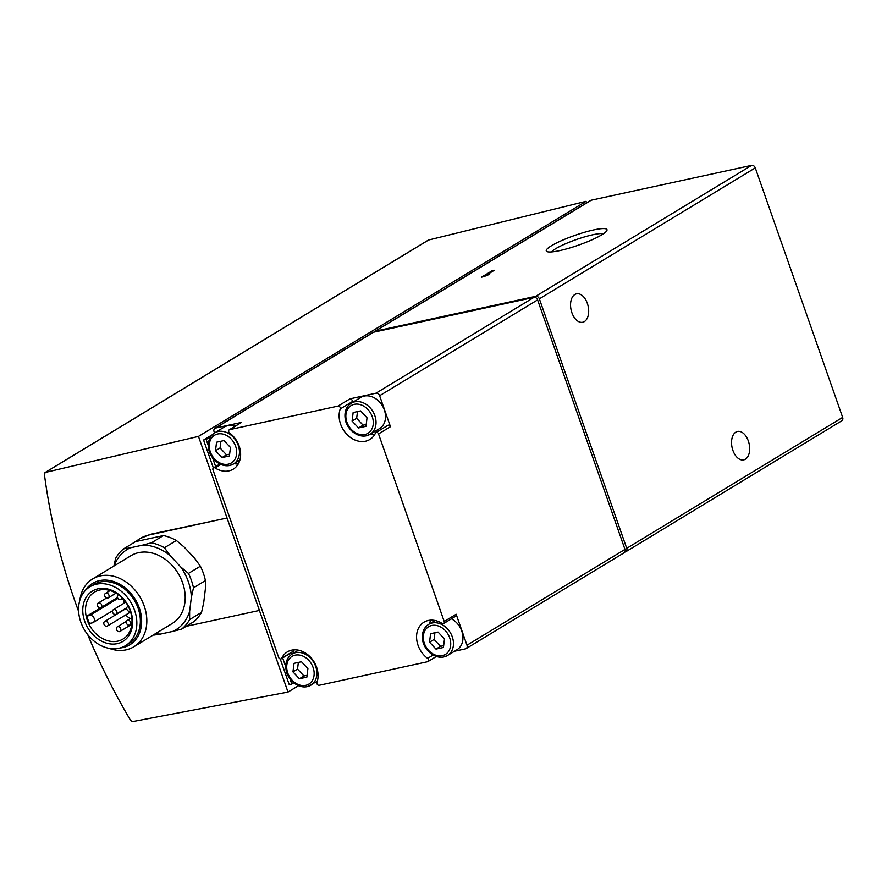 <?xml version="1.0" encoding="UTF-8"?>
<svg xmlns="http://www.w3.org/2000/svg" width="887" height="887" viewBox="0 0 887 887"><rect width="100%" height="100%" fill="white"/><g stroke="black" fill="none" stroke-linecap="round" stroke-linejoin="round"><path stroke-width="1.33" d="M428.576 240.022L586.063 201.338L198.466 436.404L45.337 472.438L44.372 474.135C50.415 520.281 61.835 566.05 78.621 611.442M87.713 634.615C99.954 664.163 114.268 692.791 130.655 720.521L132.595 721.597L287.998 692.048L298.487 685.695M215.519 450.707L216.55 442.203L224.023 440.573L230.454 447.469L229.411 455.973L221.95 457.603L215.519 450.707L220.087 447.946L220.896 441.26M292.965 671.869L293.996 663.354L301.469 661.735L307.9 668.621L306.858 677.136L299.396 678.755L292.965 671.869L297.533 669.097L298.342 662.412M352.095 421.037L353.137 412.533L360.599 410.903L367.03 417.799L365.998 426.303L358.525 427.933L352.095 421.037L356.663 418.276L357.483 411.59M429.552 642.199L430.583 633.684L438.056 632.065L444.487 638.95L443.445 647.466L435.972 649.084L429.552 642.199L434.109 639.427L434.929 632.741M278.662 657.433L212.98 469.888A1.985 1.552 58.8 0 1 215.097 467.959A22.485 17.629 58.8 0 0 233.237 469.168A22.485 17.629 58.8 0 0 229.589 432.967A1.985 1.552 58.8 0 1 229.655 429.63L338.014 406.091A1.985 1.552 58.8 0 1 340.242 408.929A22.485 17.629 58.8 0 0 346.939 434.408A22.485 17.629 58.8 0 0 369.824 439.497A22.485 17.629 58.8 0 0 375.456 433.122A1.985 1.552 58.8 0 1 378.538 433.92L444.21 621.477A1.985 1.552 58.8 0 1 442.092 623.406A22.485 17.629 58.8 0 0 423.953 622.197A22.485 17.629 58.8 0 0 427.601 658.387A1.985 1.552 58.8 0 1 427.534 661.735L319.176 685.274A1.985 1.552 58.8 0 1 316.947 682.425A22.485 17.629 58.8 0 0 310.25 656.945A22.485 17.629 58.8 0 0 287.366 651.867A22.485 17.629 58.8 0 0 281.733 658.232A1.985 1.552 58.8 0 1 278.662 657.433M117.705 641.146A27.453 21.521 58.8 0 1 88.645 623.561A27.453 21.521 58.8 0 1 94.521 592.106A27.453 21.521 58.8 0 1 127.151 604.413A27.453 21.521 58.8 0 1 122.983 639.05A27.453 21.521 58.8 0 1 117.705 641.146M86.915 616.066L89.798 615.445A3.969 3.116 58.8 0 1 94 617.984A3.969 3.116 58.8 0 1 93.146 622.53A3.969 3.116 58.8 0 1 92.381 622.84L89.509 623.461A27.453 21.521 58.8 0 1 86.915 616.066L100.752 607.673M130.123 618.66A27.453 21.521 58.8 0 1 125.666 614.957M122.351 598.559A3.969 3.116 58.8 0 1 123.67 603.437M117.638 597.916L116.441 598.182M114.179 565.873A46.956 36.81 58.8 0 1 130.345 547.811L142.63 545.139A46.956 36.81 58.8 0 1 170.104 555.561L180.682 566.893A46.956 36.81 58.8 0 1 191.348 597.35L189.641 611.354A46.956 36.81 58.8 0 1 172.832 631.389L160.547 634.061A46.956 36.81 58.8 0 1 155.336 633.739M79.863 600.144A39.682 31.112 58.8 0 1 92.636 578.945L131.01 555.672A39.682 31.112 58.8 0 1 178.187 573.468A39.682 31.112 58.8 0 1 172.167 623.528L133.793 646.8A39.682 31.112 58.8 0 1 126.154 649.838A39.682 31.112 58.8 0 1 109.09 648.33M113.869 566.061L115.654 558.333A49.605 38.884 58.8 0 1 123.603 548.865L130.345 547.811M160.547 634.061L153.806 635.114A49.605 38.884 58.8 0 1 153.263 634.992M189.641 611.354L189.618 619.592A49.605 38.884 58.8 0 1 181.669 629.06L172.832 631.389M180.682 566.893L188.443 573.434A49.605 38.884 58.8 0 1 193.488 587.837L191.348 597.35M142.63 545.139L151.466 542.811A49.605 38.884 58.8 0 1 164.45 547.734L170.104 555.561M123.603 548.865L135.545 541.624L163.408 535.571A49.605 38.884 58.8 0 1 176.391 540.493L164.45 547.734M181.669 629.06L193.61 621.82A49.605 38.884 58.8 0 0 201.549 612.352L203.688 602.838L205.396 588.835L205.418 580.597L193.488 587.837M189.618 619.592L201.549 612.352M188.443 573.434L200.384 566.205A49.605 38.884 58.8 0 1 205.418 580.597M151.466 542.811L163.408 535.571M200.384 566.205L194.73 558.378L184.152 547.046L176.391 540.493M92.636 578.945A39.682 31.112 58.8 0 1 139.813 596.74A39.682 31.112 58.8 0 1 133.793 646.8M117.295 643.629A29.437 23.073 58.8 0 1 82.957 606.841A29.437 23.073 58.8 0 1 122.838 598.182A29.437 23.073 58.8 0 1 117.295 643.629M118.913 648.253A34.393 26.965 58.8 0 1 82.502 626.211A34.393 26.965 58.8 0 1 89.864 586.806A34.393 26.965 58.8 0 1 130.755 602.229A34.393 26.965 58.8 0 1 125.533 645.625A34.393 26.965 58.8 0 1 118.913 648.253M89.864 586.806L93.379 584.677A34.393 26.965 58.8 0 1 134.27 600.1A34.393 26.965 58.8 0 1 129.047 643.496L125.533 645.625M85.219 590.62A35.912 28.151 58.8 0 1 134.303 597.938A35.912 28.151 58.8 0 1 122.927 647.532A35.912 28.151 58.8 0 1 120 647.987M375.955 432.568L387.885 425.328A1.985 1.552 58.8 0 1 390.468 426.691L379.625 395.713A3.304 2.594 58.8 0 0 375.955 393.196L349.944 398.851A1.985 1.552 58.8 0 1 352.172 401.7L340.242 408.929M375.955 393.196L533.941 297.389L373.56 332.226A3.304 2.594 58.8 0 0 372.928 332.481L214.942 428.288A3.304 2.594 58.8 0 1 215.574 428.033L373.56 332.226M240.898 422.811A1.985 1.552 58.8 0 1 241.586 422.389L215.574 428.033M533.941 297.389A3.304 2.594 58.8 0 1 537.611 299.906L624.98 549.397A3.304 2.594 58.8 0 1 624.104 552.789L466.118 648.597A3.304 2.594 58.8 0 1 465.487 648.852L454.51 651.235M466.118 648.597A3.304 2.594 58.8 0 0 466.994 645.204L456.151 614.236A1.985 1.552 58.8 0 1 455.63 616.265L443.688 623.506M373.97 332.137A3.304 2.594 58.8 0 1 374.68 331.416A3.304 2.594 58.8 0 1 375.323 331.161L591.23 200.218L751.611 165.381A3.304 2.594 58.8 0 1 755.28 167.898L842.65 417.389A3.304 2.594 58.8 0 1 841.774 420.782L625.867 551.714A3.304 2.594 58.8 0 1 625.224 551.969L624.825 552.058M375.323 331.161L535.704 296.325A3.304 2.594 58.8 0 1 539.363 298.841L626.732 548.332A3.304 2.594 58.8 0 1 625.867 551.714M745.357 459.211A14.547 8.726 77.7 0 0 748.772 442.38A14.547 8.726 77.7 0 0 737.518 431.448A14.547 8.726 77.7 0 0 735.866 432.113A14.547 8.726 77.7 0 0 732.44 448.944A14.547 8.726 77.7 0 0 743.694 459.887A14.547 8.726 77.7 0 0 745.357 459.211M584.367 321.593A14.547 8.726 77.7 0 0 587.782 304.751A14.547 8.726 77.7 0 0 576.528 293.819A14.547 8.726 77.7 0 0 574.876 294.484A14.547 8.726 77.7 0 0 571.45 311.326A14.547 8.726 77.7 0 0 582.704 322.258A14.547 8.726 77.7 0 0 584.367 321.593M481.563 277.154L483.781 276.677A5.666 0.92 -19.3 0 1 487.506 275.28L489.014 274.371L486.797 274.848L494.314 270.291L492.097 270.768L481.563 277.154M559.553 250.644A32.176 5.2 160.7 0 1 546.957 251.575A32.176 5.2 160.7 0 1 574.909 235.377A32.176 5.2 160.7 0 1 606.863 230.598A32.176 5.2 160.7 0 1 559.553 250.644M374.68 331.416L590.598 200.473A3.304 2.594 58.8 0 1 591.23 200.218M214.521 432.956L214.066 431.681A3.304 2.594 58.8 0 1 214.942 428.288M586.063 201.338L586.606 202.89M210.685 436.714L206.15 439.464L203.566 440.03L212.259 434.752M203.566 440.03L213.357 467.959M280.225 658.941L289.217 684.587L291.801 684.032L289.96 678.777M282.665 657.932L285.769 666.824M206.15 439.464L208.323 445.673M212.514 457.625L215.641 466.562M293.774 682.835L291.801 684.032M198.466 436.404L227.05 518.019L150.369 534.329L139.902 538.675A49.605 38.884 58.8 0 1 149.448 534.883L227.05 518.019L287.998 692.048M259.414 610.433L186.148 626.344M135.966 541.513A49.605 38.884 58.8 0 1 139.902 538.675M119.479 631.633A2.65 2.073 58.8 0 1 116.674 629.936A2.65 2.073 58.8 0 1 117.239 626.898A2.65 2.073 58.8 0 1 120.388 628.085A2.65 2.073 58.8 0 1 119.989 631.422A2.65 2.073 58.8 0 1 119.479 631.633M129.391 625.18A2.65 2.073 58.8 0 1 126.597 623.483A2.65 2.073 58.8 0 1 127.163 620.457A2.65 2.073 58.8 0 1 130.3 621.643A2.65 2.073 58.8 0 1 129.901 624.98A2.65 2.073 58.8 0 1 129.391 625.18M106.883 626.244A2.65 2.073 58.8 0 1 104.078 624.548A2.65 2.073 58.8 0 1 104.644 621.51A2.65 2.073 58.8 0 1 107.793 622.696A2.65 2.073 58.8 0 1 107.394 626.034A2.65 2.073 58.8 0 1 106.883 626.244M130.3 611.143A2.65 2.073 58.8 0 1 129.812 611.331A2.65 2.073 58.8 0 1 127.007 609.635A2.65 2.073 58.8 0 1 127.573 606.608A2.65 2.073 58.8 0 1 128.249 606.375M115.587 614.425A2.65 2.073 58.8 0 1 112.782 612.729A2.65 2.073 58.8 0 1 113.348 609.691A2.65 2.073 58.8 0 1 116.496 610.877A2.65 2.073 58.8 0 1 116.097 614.214A2.65 2.073 58.8 0 1 115.587 614.425M100.419 607.783A2.65 2.073 58.8 0 1 97.614 606.087A2.65 2.073 58.8 0 1 98.191 603.06A2.65 2.073 58.8 0 1 101.329 604.247A2.65 2.073 58.8 0 1 100.93 607.584A2.65 2.073 58.8 0 1 100.419 607.783M121.818 597.683A2.65 2.073 58.8 0 1 120.954 599.401A2.65 2.073 58.8 0 1 120.444 599.612A2.65 2.073 58.8 0 1 117.638 597.916A2.65 2.073 58.8 0 1 118.204 594.878A2.65 2.073 58.8 0 1 118.414 594.778L118.204 594.878M107.726 598.071A2.65 2.073 58.8 0 1 104.932 596.386A2.65 2.073 58.8 0 1 105.498 593.348A2.65 2.073 58.8 0 1 108.635 594.534A2.65 2.073 58.8 0 1 108.236 597.871A2.65 2.073 58.8 0 1 107.726 598.071M291.967 654.107L291.435 652.61M281.234 658.797L293.176 651.557A1.985 1.552 58.8 0 0 293.675 650.991A22.485 17.629 58.8 0 1 294.284 649.816M214.61 432.9C209.631 436.26 207.636 441.46 208.611 448.512C209.52 457.237 219.51 467.604 229.744 465.487L233.469 464.001A18.183 14.259 58.8 0 0 236.23 441.061A18.183 14.259 58.8 0 0 214.61 432.9L224.089 427.146A18.183 14.259 58.8 0 1 235 426.303M238.259 463.979A22.485 17.629 58.8 0 1 234.079 463.624M374.835 434.308A22.485 17.629 58.8 0 1 370.666 433.954M351.806 402.853A22.485 17.629 58.8 0 1 352.172 401.7M351.185 403.23C346.207 406.579 344.211 411.79 345.198 418.841C346.096 427.567 356.097 437.934 366.331 435.805L370.056 434.331A18.183 14.259 58.8 0 0 372.817 411.38A18.183 14.259 58.8 0 0 351.185 403.23L360.665 397.476A18.183 14.259 58.8 0 1 382.297 405.636A18.183 14.259 58.8 0 1 379.536 428.587L370.056 434.331A18.183 14.259 58.8 0 1 366.553 435.717M451.416 618.816A18.183 14.259 58.8 0 1 462.648 634.393A18.183 14.259 58.8 0 1 456.982 649.739L447.503 655.482A18.183 14.259 58.8 0 1 443.999 656.879M429.253 624.004A22.485 17.629 58.8 0 1 430.871 620.146M443.666 645.636L440.54 646.313L435.972 649.084M440.54 646.313L434.109 639.427M366.22 424.485L363.093 425.161L358.525 427.933M363.093 425.161L356.663 418.276M307.079 675.306L303.964 675.983L299.396 678.755M303.964 675.983L297.533 669.097M229.633 454.155L226.507 454.831L221.95 457.603M226.507 454.831L220.087 447.946M551.559 251.919A28.329 4.579 160.7 0 1 576.373 239.545A28.329 4.579 160.7 0 1 603.482 233.736M486.996 275.447L486.797 274.848M492.352 271.477L492.097 270.768M228.269 464.178A16.21 12.706 58.8 0 1 209.365 443.921A16.21 12.706 58.8 0 1 231.319 439.154A16.21 12.706 58.8 0 1 228.269 464.178M305.716 685.341A16.21 12.706 58.8 0 1 286.811 665.084A16.21 12.706 58.8 0 1 308.765 660.316A16.21 12.706 58.8 0 1 305.716 685.341M364.856 434.508A16.21 12.706 58.8 0 1 345.952 414.251A16.21 12.706 58.8 0 1 367.905 409.484A16.21 12.706 58.8 0 1 364.856 434.508M442.303 655.659A16.21 12.706 58.8 0 1 423.398 635.414A16.21 12.706 58.8 0 1 445.352 630.646A16.21 12.706 58.8 0 1 442.303 655.659M241.586 422.389L229.655 429.63M349.944 398.851L338.014 406.091M379.625 395.713L537.611 299.906M466.994 645.204L624.98 549.397M390.468 426.691L378.538 433.92M456.151 614.236L444.21 621.477M626.732 548.332L842.65 417.389M539.363 298.841L755.28 167.898M535.704 296.325L751.611 165.381M45.337 472.438L429.23 239.623M150.369 534.329L149.448 534.883M117.916 598.392L89.798 615.445M293.675 650.991L281.733 658.232M220.863 464.466L215.097 467.959M433.1 655.049L427.601 658.387M428.632 624.381A18.183 14.259 58.8 0 1 450.263 632.542A18.183 14.259 58.8 0 1 447.503 655.482L443.777 656.968C433.543 659.085 423.542 648.719 422.644 639.993C421.658 632.941 423.653 627.741 428.632 624.381L435.04 620.49M317.324 681.271L307.19 686.638C296.957 688.755 286.967 678.389 286.057 669.663C285.082 662.611 287.078 657.411 292.056 654.052A18.183 14.259 58.8 0 1 313.676 662.212A18.183 14.259 58.8 0 1 310.916 685.152A18.183 14.259 58.8 0 1 307.423 686.549M239.878 460.12L233.469 464.001A18.183 14.259 58.8 0 1 229.966 465.387M44.993 472.583L428.876 239.767M126.442 621.321L117.239 626.898M131.83 624.237L119.989 631.422M131.797 617.64L127.163 620.457M131.886 623.772L129.901 624.98M126.719 608.127L104.644 621.51M130.577 611.975L107.394 626.034M128.183 606.242L127.573 606.608M125.699 602.206L113.348 609.691M126.774 607.739L116.097 614.214M106.584 597.971L98.191 603.06M117.494 597.539L100.93 607.584M122.561 598.426L120.954 599.401M110.11 590.554L105.498 593.348M115.997 593.17L108.236 597.871M112.571 610.755L93.146 622.53M219.865 464.001L213.501 467.859M241.209 422.534L229.267 429.774M436.326 656.491L427.922 661.591M292.056 654.052L298.464 650.171"/></g></svg>
